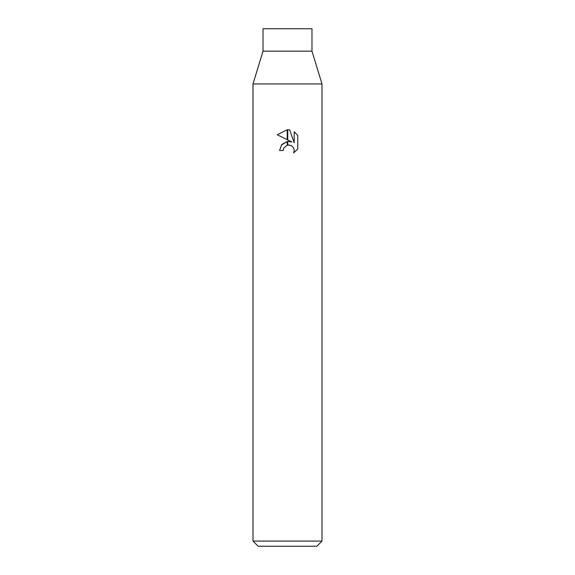 <?xml version="1.0" encoding="UTF-8"?>
<svg xmlns="http://www.w3.org/2000/svg" width="575" height="575" viewBox="0 0 575 575"><rect width="100%" height="100%" fill="white"/><g stroke="black" fill="none" stroke-linecap="round" stroke-linejoin="round"><path stroke-width="0.86" d="M287.5 51.175L311.981 51.175L322 83.95L322 541.075L253 541.075L253 83.95L322 83.95L253 83.95L263.019 51.175L287.5 51.175M263.019 51.175L263.019 28.75L311.981 28.75L311.981 51.175M253 541.075L258.175 546.25L316.825 546.25L322 541.075M297.749 135.391L294.199 131.804L297.749 135.391L297.749 148.997L293.631 152.943L294.213 150.485L293.789 148.372L292.603 146.589L290.813 145.396L287.744 145.058L287.744 141.421L291.892 141.982L287.744 139.933L287.744 129.72L289.721 129.95L294.199 142.83L294.199 131.797M283.188 150.521L279.565 150.521L281.736 144.562L287.256 141.486L287.256 145.166L283.77 148.019L283.188 150.521L283.561 148.501M291.094 145.518L292.603 146.589L293.789 148.372L294.213 150.485L293.631 152.943L297.749 148.997M287.256 129.706L287.256 139.696L277.251 134.766L287.256 129.706L277.251 134.766M291.892 141.982L287.744 141.421M287.5 141.45L281.362 145.029M283.77 148.019L287.241 145.166M287.5 145.108L289.347 145.008M289.721 129.95L287.744 129.72"/></g></svg>
